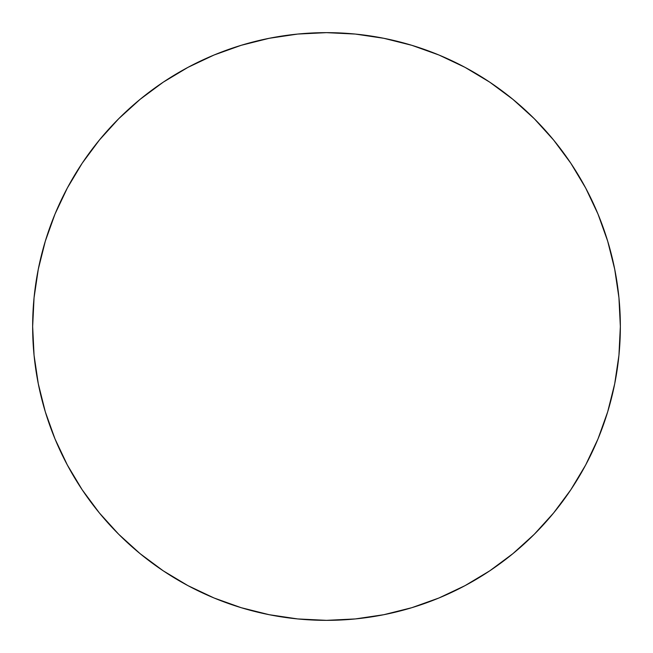 <?xml version="1.0" encoding="UTF-8"?>
<svg xmlns="http://www.w3.org/2000/svg" width="653" height="653" viewBox="0 0 653 653"><rect width="100%" height="100%" fill="white"/><g stroke="black" fill="none" stroke-linecap="round" stroke-linejoin="round"><path stroke-width="0.49" stroke-dasharray="3.27 2.45" d="M585.627 465.075L597.985 438.955L607.698 411.798L614.702 383.825L618.938 355.305L620.35 326.5A293.85 293.85 0 0 0 326.5 32.65A293.85 293.85 0 0 0 32.65 326.5A293.85 293.85 0 0 0 326.5 620.35A293.85 293.85 0 0 0 620.35 326.5L618.938 297.695L614.702 269.175L607.698 241.202M597.985 214.045L585.651 187.982L570.828 163.242L553.646 140.085L534.285 118.715L512.915 99.354L489.758 82.172M465.075 67.373L438.955 55.015L411.798 45.302L383.825 38.298L355.305 34.062L326.5 32.65L297.695 34.062L269.175 38.298L241.202 45.302M214.045 55.015L187.982 67.349L163.242 82.172L140.085 99.354L118.715 118.715L99.354 140.085L82.172 163.242M67.373 187.925L55.015 214.045L45.302 241.202L38.298 269.175L34.062 297.695L32.65 326.5L34.062 355.305L38.298 383.825L45.302 411.798M55.015 438.955L67.349 465.018L82.172 489.758L99.354 512.915L118.715 534.285L140.085 553.646L163.242 570.828M187.925 585.627L214.045 597.985L241.202 607.698L269.175 614.702L297.695 618.938L326.5 620.35L355.305 618.938L383.825 614.702L411.798 607.698M438.955 597.985L465.018 585.651L489.758 570.828L512.915 553.646L534.285 534.285L553.646 512.915L570.828 489.758"/><path stroke-width="0.98" d="M32.65 326.5A293.85 293.85 0 0 1 326.5 32.65A293.85 293.85 0 0 1 620.35 326.5A293.85 293.85 0 0 1 326.5 620.35A293.85 293.85 0 0 1 32.65 326.5L34.062 355.305L38.298 383.825L45.302 411.798L55.015 438.955L67.349 465.018L82.172 489.758L99.354 512.915L118.715 534.285L140.085 553.646L163.242 570.828L187.982 585.651L214.045 597.985L241.202 607.698L269.175 614.702L297.695 618.938L326.5 620.35L355.305 618.938L383.825 614.702L411.798 607.698L438.955 597.985L465.018 585.651L489.758 570.828L512.915 553.646L534.285 534.285L553.646 512.915L570.828 489.758L585.651 465.018L597.985 438.955L607.698 411.798L614.702 383.825L618.938 355.305L620.35 326.5L618.938 297.695L614.702 269.175L607.698 241.202L597.985 214.045L585.651 187.982L570.828 163.242L553.646 140.085L534.285 118.715L512.915 99.354L489.758 82.172L465.018 67.349L438.955 55.015L411.798 45.302L383.825 38.298L355.305 34.062L326.5 32.65L297.695 34.062L269.175 38.298L241.202 45.302L214.045 55.015L187.982 67.349L163.242 82.172L140.085 99.354L118.715 118.715L99.354 140.085L82.172 163.242L67.349 187.982L55.015 214.045L45.302 241.202L38.298 269.175L34.062 297.695L32.65 326.5M607.698 241.202L597.985 214.045M489.758 82.172L465.018 67.349M241.202 45.302L214.045 55.015M82.172 163.242L67.349 187.982M45.302 411.798L55.015 438.955M163.242 570.828L187.982 585.651M411.798 607.698L438.955 597.985M570.828 489.758L585.651 465.018"/></g></svg>

